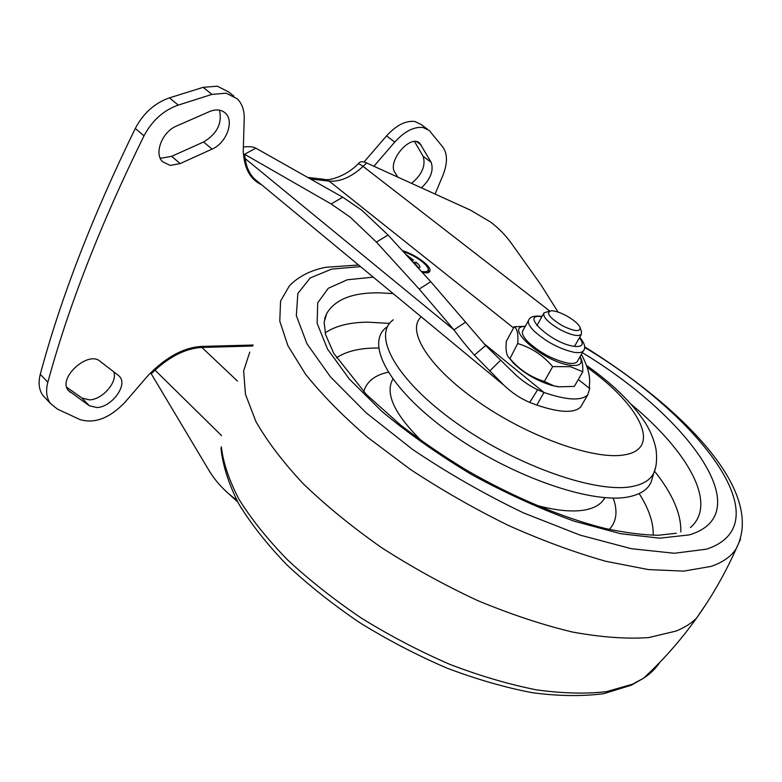 <?xml version="1.0" encoding="UTF-8"?>
<svg xmlns="http://www.w3.org/2000/svg" width="782" height="782" viewBox="0 0 782 782"><rect width="100%" height="100%" fill="white"/><g stroke="black" fill="none" stroke-linecap="round" stroke-linejoin="round"><path stroke-width="1.17" d="M410.98 260.083L413.57 260.211L405.623 254.238M418.986 268.177L415.34 264.003L414.528 263.974M415.34 264.003L416.19 262.312L412.876 262.156M418.507 268.314L419.709 267.659C420.354 266.447 419.181 264.668 416.19 262.312M426.679 272.781L427.226 271.931M429.113 272.185L428.174 269.262M422.456 272.625L427.871 272.83L429.553 271.716C433.218 267.61 416.581 254.815 402.3 250.602M425.867 272.752L426.366 271.755L421.488 271.569M426.366 271.755L427.803 270.777C431.107 267.063 416.21 255.518 403.209 251.589M397.823 177.133L394.959 172.568C386.807 161.571 410.677 133.497 419.846 143.321L431.136 162.285C433.893 170.427 430.667 178.951 421.459 187.866M411.537 183.359C422.075 174.591 425.936 165.569 423.121 156.302L414.558 141.562M160.085 157.837L161.708 158.12L171.678 156.332L203.555 142.001C217.113 133.81 222.411 123.194 219.439 110.154M180.183 163.585L170.202 165.422L162.49 161.659C153.8 153.37 162.216 131.699 176.615 125.98L209.371 111.64C216.067 108.933 221.472 109.5 225.587 113.322C234.551 121.474 226.164 143.282 212.098 149.088L180.183 163.585L171.678 156.332M66.744 387.276L81.954 398.038L89.539 399.876C102.569 399.573 117.906 381.802 113.732 371.821M118.405 375.409L119.841 376.826C127.73 385.506 111.503 407.178 96.909 407.539L89.334 405.75L68.278 390.394C57.526 378.185 87.965 350.385 100.018 361.264L118.405 375.409M357.921 164.015L359.573 162.451C360.971 161.366 363.337 161.542 366.68 162.979L470.334 210.075L490.558 222.029C498.652 228.139 505.7 235.372 511.672 243.73L540.988 284.873L558.084 312.086M483.55 343.22L543.989 392.476L537.645 389.749C529.737 386.034 522.19 380.854 515.015 374.226L485.661 345.478L430.755 281.706L388.058 235.03L361.978 210.358L342.731 197.211L255.841 148.16C253.26 146.703 249.106 146.322 243.378 147.026M237.669 501.897L227.083 492.318M255.841 148.16L244.59 154.269L331.138 203.955L350.326 217.24L376.416 242.107L419.191 289.076L453.961 329.867C459.953 338.078 466.766 346.504 474.391 355.145L503.764 385.086C511.702 392.681 520.353 398.458 529.707 402.407L536.843 405.086L543.989 392.476C566.764 400.267 581.349 401.049 587.751 394.812L589.696 388.537L589.325 385.477C590.615 377.726 588.318 368.009 582.443 356.348L581.29 354.51M503.764 385.086L254.218 178.687C249.37 173.663 246.35 166.967 245.177 158.609L244.59 154.269L243.916 156.068L243.212 152.402L244.219 118.522C244.404 110.301 242.107 103.732 237.337 98.835L226.135 93.175L211.971 94.397L178.257 105.091C163.546 110.282 152.128 120.526 143.986 135.853C100.419 224.473 68.376 306.612 47.839 382.271C45.6 390.883 46.461 397.95 50.429 403.463L57.467 409.123L79.764 419.475C94.524 424.02 109.588 418.292 124.964 402.3L148.903 374.539L152.529 371.479L151.239 373.786L208.599 469.787C215.588 481.487 224.766 491.419 236.135 499.571L236.741 500.157M536.843 405.086C559.57 412.749 574.183 413.375 580.674 406.963L582.209 404.323M427.353 129.079L421.048 124.455L414.831 121.493C405.702 120.428 396.269 125.228 386.533 135.902L363.992 162.03M435.085 194.063L442.954 175.246C447.646 163.203 447.617 153.829 442.866 147.124L429.25 130.467L423.072 127.525C413.971 126.508 404.538 131.356 394.763 142.08L373.904 166.263M233.877 96.098L228.559 91.895L217.318 86.186L203.144 87.34L169.45 97.867C154.758 102.97 143.37 113.165 135.306 128.434C92.159 216.78 60.488 298.734 40.293 374.304C38.093 382.916 38.992 389.993 42.981 395.536L45.757 398.478M465.446 322.243L453.961 329.867L245.177 158.609L244.043 158.56L243.349 153.419M537.645 389.749L529.707 402.407M562.111 325.605C549.15 317.541 545.513 312.595 551.183 310.757C555.073 310.777 560.166 312.458 566.471 315.801C573.861 319.985 578.406 323.875 580.117 327.492C580.342 332.164 574.34 331.529 562.111 325.605M580.215 327.805L581.505 331.744L581.28 334.491C577.976 336.759 570.88 335.116 560 329.564C547.908 322.409 542.561 316.857 543.959 312.888L549.072 311.285M579.941 356.866C583.264 363.591 579.98 366.377 570.098 365.243C543.334 361.939 502.601 326.104 525.201 326.456M580.029 356.719C582.082 359.681 583.001 364.686 582.786 371.753L570.508 366.69L552.698 366.621C542.972 355.292 531.301 347.599 517.694 343.542C518.446 334.256 517.293 328.655 514.214 326.759L525.269 326.329M528.466 320.512L523.099 330.278C521.271 332.8 522.992 336.768 528.261 342.164C540.313 352.995 553.539 359.984 567.937 363.131C572.62 363.816 575.699 363.347 577.184 361.714L577.79 360.639M552.698 366.621L544.34 381.43C530.861 377.286 519.395 369.69 509.942 358.635L517.694 343.542M509.62 358.273C506.57 356.005 505.465 350.336 506.325 341.265L514.214 326.759M557.81 386.679L551.76 385.409L559.022 386.816L574.34 386.416L582.786 371.753M553.167 385.516L544.34 381.43M551.76 385.409C536.569 380.658 523.715 373.151 513.207 362.887L509.336 358.029M386.738 327.12C364.637 342.956 388.654 389.084 450.452 433.101C512.005 477.225 594.418 505.221 630.077 496.531C640.898 494.068 647.887 489.317 651.054 482.269L652.667 476.893M421.205 145.022L416.796 141.747M431.136 162.285L423.121 156.302M212.098 149.088L203.555 142.001M89.334 405.75L81.954 398.038M70.233 392.29L67.858 389.798M310.474 179L329.173 181.121C340.248 181.942 351.558 177.025 363.083 166.4C360.14 164.161 358.342 163.448 357.687 164.24C346.749 175.803 329.418 180.72 325.996 179.518M549.707 310.992L363.083 166.4L366.68 162.979M513.578 327.941L329.173 181.121L323.953 179.293L307.697 177.436M578.328 379.485L589.696 388.537M149.782 373.698L154.279 369.427C170.153 354.94 185.96 347.276 201.707 346.416L253.202 345.028M252.713 346.025L201.873 347.433C186.311 348.293 170.701 355.878 155.031 370.179L154.279 369.427M221.531 435.584L155.031 370.179L151.239 373.786M237.445 381.059L201.873 347.433L201.707 346.416M261.599 184.796C251.882 180.183 246.037 171.434 244.043 158.56M386.533 135.902L394.763 142.08M40.293 374.304L47.839 382.271M135.306 128.434L143.986 135.853M169.45 97.867L178.257 105.091M203.144 87.34L211.971 94.397M342.731 197.211L331.138 203.955M388.058 235.03L376.416 242.107M430.755 281.706L419.191 289.076M485.661 345.478L474.391 355.145M500.451 360.404L489.522 371.137M579.482 337.658C584.516 344.422 582.58 347.296 573.675 346.279C550.919 343.024 519.004 312.898 541.828 316.749M583.851 350.053L583.284 351.001C581.828 352.584 578.758 353.014 574.096 352.301C559.697 349.046 546.432 342.027 534.302 331.255C528.984 325.889 527.215 321.979 529.013 319.515C530.333 316.632 534.556 315.566 541.691 316.319M393.278 319.789C371.782 335.087 395.829 380.101 456.756 423.257C517.43 466.531 598.406 494.341 633.4 486.238C644.026 483.941 650.878 479.386 653.957 472.582L655.424 467.91M421.244 316.827C405.848 330.434 428.702 367.579 479.21 402.437C529.522 437.373 595.024 460.334 624.378 454.86C662.882 448.79 639.334 404.499 587.448 367.648M373.258 277.141L347.316 279.77L328.264 288.275L317.727 302.839L317.121 323.289L327.502 349.046L349.271 378.977L381.89 411.4C408.566 433.619 438.643 454.782 472.132 474.87C506.589 493.598 540.645 509.053 574.32 521.232L620.664 533.715L659.666 538.182L689.304 534.898C760.925 513.442 686.244 415.291 582.346 352.653M360.531 266.613L331.705 269.076L310.2 277.952L297.844 293.494L296.339 315.645L307.003 343.826L330.434 376.836L366.162 412.818L412.446 449.337C447.675 473.1 484.723 494.302 523.617 512.943L580.058 535.113L631.416 548.71L674.328 553.265L706.586 549.159C783.965 523.422 697.847 414.802 584.555 347.355M393.151 293.602L380.208 292.869C353.112 292.302 335.292 299.164 326.759 313.445L324.823 318.059M358.576 265L325.967 267.268C310.865 270.142 298.685 276.32 289.418 285.811L280.562 301.08L279.78 321.158L287.893 345.683L305.371 373.962C321.617 394.382 342.34 415.477 367.55 437.275L410.159 469.278C441.517 489.933 474.244 508.642 508.329 525.406C542.366 540.587 574.936 552.561 606.04 561.339L648.337 569.57L683.712 571.124L711.024 566.412C722.812 562.395 731.219 556.471 736.233 548.641L740.554 539.111M249.771 352.096L243.642 370.961L245.44 394.236L255.831 421.371C267.073 441.146 282.84 461.888 303.133 483.628C325.859 505.534 351.968 526.843 381.469 547.566C412.378 567.449 444.43 585.112 477.616 600.556C510.685 614.32 542.327 624.818 572.551 632.052C601.26 637.281 626.617 639.129 648.62 637.594L675.951 631.094C684.436 627.692 691.327 623.332 696.615 618.024L706.234 603.909M643.518 678.268L631.309 685.198L603.831 693.644C582.561 696.479 558.759 696.176 532.425 692.735C504.957 687.495 476.385 679.245 446.708 668.004C416.923 655.189 387.989 640.116 359.906 622.785C332.907 604.496 308.567 585.19 286.896 564.878C267.18 544.389 251.198 524.165 238.95 504.194C228.97 484.693 223.007 466.326 221.052 449.083L221.316 446.776C223.212 462.807 229.126 480.353 239.048 499.405C251.335 519.082 267.483 539.218 287.483 559.804C309.516 580.283 334.285 599.814 361.792 618.396C390.404 636.02 419.836 651.377 450.08 664.465C480.168 675.951 508.974 684.416 536.491 689.851C562.727 693.468 586.089 694.054 606.588 691.62L632.462 684.221L643.527 678.258C650.428 673.693 655.903 668.336 659.949 662.207M392.808 379.153C384.822 393.59 394.509 414.264 421.86 441.156M536.022 505.192C557.097 510.89 574.008 512.366 586.754 509.6C594.731 507.782 600.351 504.458 603.616 499.659L604.779 497.684M609.325 529.414C616.607 521.545 617.897 511.105 613.215 498.066M388.146 372.242C374.764 375.077 366.621 381.577 363.708 391.762M378.596 348.029L372.867 348.098C357.599 348.567 345.448 351.822 336.436 357.843M653.185 535.25C653.625 522.826 648.943 508.935 639.158 493.559M680.819 531.965C681.347 514.097 672.588 493.823 654.534 471.155M389.583 323.406L367.833 322.164C349.74 322.292 335.517 325.859 325.146 332.868M690.438 527.527C718.296 503.667 687.222 450.784 631.357 404.45M426.952 272.468L427.803 270.777M419.846 143.321L418.8 142.549M225.587 113.322L223.681 111.787M119.841 376.826L118.551 375.526M42.981 395.536L50.429 403.463M580.674 406.963L587.751 394.812M581.28 334.491L574.506 346.406M543.588 313.553L536.97 325.556M579.706 337.257C584.848 343.484 586.041 348.068 583.284 351.001L577.184 361.714M513.207 362.887L509.942 358.635M651.054 482.269L653.957 472.582C656.509 466.727 657.193 458.956 656.02 449.249C654.251 440.452 650.81 431.84 645.697 423.433C632.589 403.346 612.971 384.079 586.813 365.634M676.303 533.265L658.512 535.24C643.694 535.083 626.235 532.894 606.148 528.681C564.242 518.456 513.383 497.362 465.749 469.689C442.348 455.417 420.638 440.54 400.599 425.066L366.494 394.617L333.738 353.347L325.586 334.569L324.129 322.252L326.759 313.445L324.598 318.968M643.527 678.258C663.204 660.116 680.907 640.028 696.635 618.015C712.089 596.304 725.295 573.177 736.233 548.641C765.959 491.174 682.373 407.627 584.565 346.768M604.554 497.665L603.616 499.659L605.043 497.704"/></g></svg>
